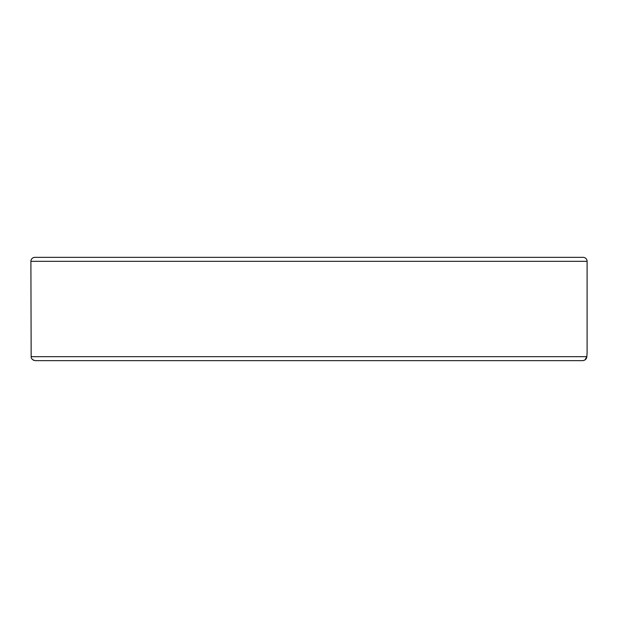 <?xml version="1.0" encoding="UTF-8"?>
<svg xmlns="http://www.w3.org/2000/svg" width="618" height="618" viewBox="0 0 618 618"><rect width="100%" height="100%" fill="white"/><g stroke="black" fill="none" stroke-linecap="round" stroke-linejoin="round"><path stroke-width="0.93" d="M587.015 353.905L586.845 356.671L31.155 356.671L30.9 261.329L587.1 261.329L587.1 352.7L586.845 356.671L584.922 359.97M587.1 261.329A3.971 3.971 0 0 0 583.129 257.351L34.871 257.351A3.971 3.971 0 0 0 30.9 261.329M133.658 257.351L80.417 257.351M584.049 360.402L582.666 360.649C585.2 360.317 586.59 358.996 586.845 356.671M31.155 356.671C31.147 358.703 32.538 360.024 35.334 360.649L582.666 360.649M484.342 360.649L497.652 360.649M33.936 360.394L33.078 359.97"/></g></svg>
